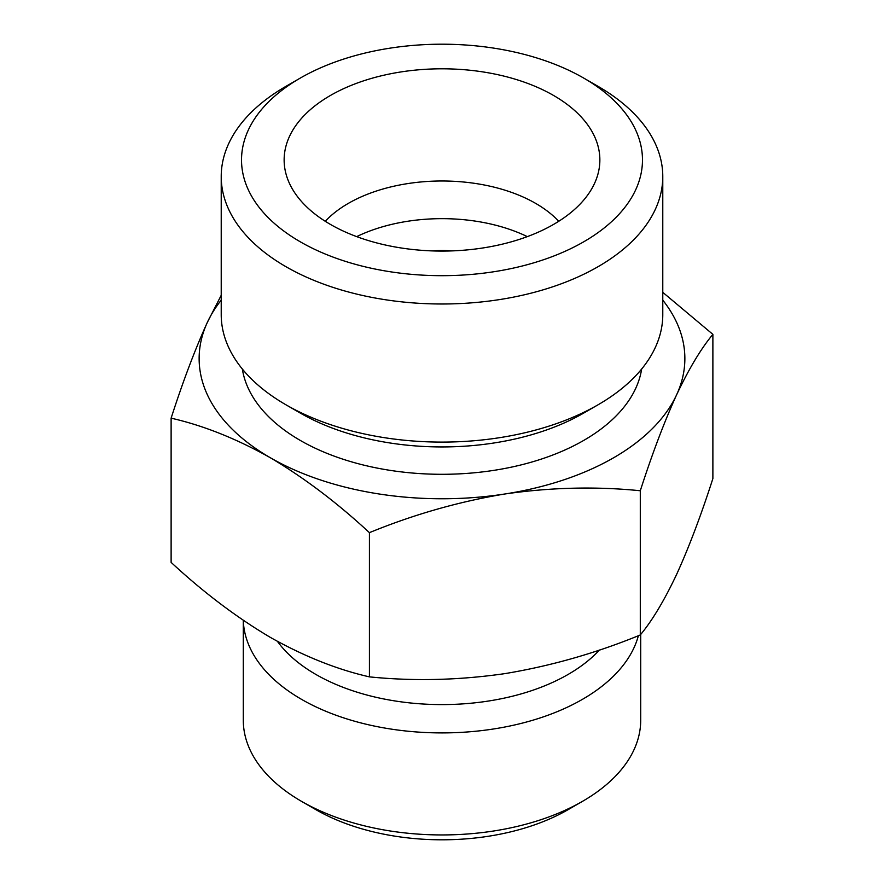 <?xml version="1.0" encoding="UTF-8"?>
<svg xmlns="http://www.w3.org/2000/svg" width="884" height="884" viewBox="0 0 884 884"><rect width="100%" height="100%" fill="white"/><g stroke="black" fill="none" stroke-linecap="round" stroke-linejoin="round"><path stroke-width="1.33" d="M171.12 418.165L171.12 562.39C203.342 592.28 236.393 617.264 270.272 637.342C304.151 656.381 337.202 669.553 369.424 676.868C413.646 681.343 458.796 680.26 504.852 673.63C550.887 665.995 596.037 653.11 640.292 634.966C652.149 620.745 664.249 600.579 676.591 574.478C688.923 547.395 701.023 515.427 712.88 478.576L712.88 334.362C701.023 348.583 688.934 368.75 676.591 394.85C664.249 421.933 652.16 453.901 640.292 490.753C596.07 486.277 550.92 487.36 504.852 493.99C458.818 501.626 413.679 514.51 369.424 532.654C337.191 502.764 304.151 477.78 270.272 457.702C236.382 438.663 203.331 425.491 171.12 418.165C182.977 381.324 195.066 349.357 207.408 322.262L221.221 295.289M662.779 292.339L712.88 334.362M662.779 300.14A242.857 140.213 180 0 1 676.591 394.85A242.857 140.213 180 0 1 504.852 493.99A242.857 140.213 180 0 1 270.272 457.702A242.857 140.213 180 0 1 207.408 322.262A242.857 140.213 180 0 1 221.221 300.14M553.627 95.494A157.86 91.14 180 0 1 598.07 173.64A157.86 91.14 180 0 1 442 251.078A157.86 91.14 180 0 1 285.93 173.64A157.86 91.14 180 0 1 370.772 78.61A157.86 91.14 180 0 1 553.627 95.494M598.125 86.389L583.76 78.101A200.469 115.738 180 0 1 583.76 78.101A200.469 115.738 180 0 1 583.749 241.785A200.469 115.738 180 0 1 300.251 241.785A200.469 115.738 180 0 1 300.24 78.101A200.469 115.738 180 0 1 583.749 78.101L598.114 86.389A220.779 127.473 180 0 1 598.125 86.389A220.779 127.473 180 0 1 662.779 176.524A220.779 127.473 180 0 1 442 303.997A220.779 127.473 180 0 1 221.221 176.524A220.779 127.473 180 0 1 285.875 86.389L300.24 78.101M325.279 221.298A132.467 76.477 180 0 1 535.671 203.397A132.467 76.477 180 0 1 558.721 221.298M356.694 236.625A132.467 76.477 180 0 1 527.306 236.625M432.066 250.901A77.273 44.609 180 0 1 451.934 250.901M640.701 634.458L640.701 720.217A198.701 114.721 180 0 1 582.512 801.335L568.147 809.634A178.391 102.997 180 0 1 315.853 809.634L301.488 801.335A198.701 114.721 180 0 1 243.299 720.217L243.299 620.336A198.701 114.721 180 0 0 428.641 732.648A198.701 114.721 180 0 0 638.37 635.729M582.512 801.335A198.701 114.721 180 0 1 301.488 801.335M599.462 650.005A178.391 102.997 180 0 1 433.735 704.482A178.391 102.997 180 0 1 277.443 641.386M641.651 369.037A200.469 115.738 180 0 1 442 474.299A200.469 115.738 180 0 1 242.349 369.037M662.779 176.524L662.779 314.616A220.779 127.473 180 0 1 598.125 404.75L583.76 413.038A200.469 115.738 180 0 1 300.24 413.038L285.875 404.75A220.779 127.473 180 0 1 221.221 314.616L221.221 176.524M598.125 404.75A220.779 127.473 180 0 1 285.875 404.75M640.292 490.753L640.292 634.966M369.424 532.654L369.424 676.868"/></g></svg>
